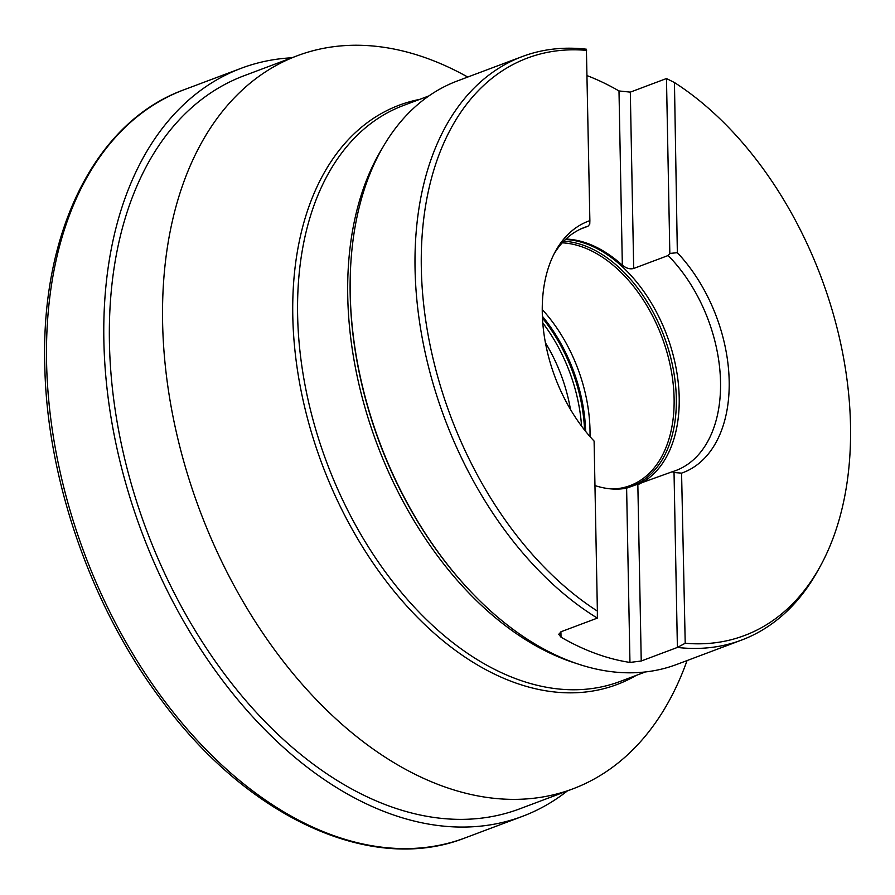 <?xml version="1.0" encoding="UTF-8"?>
<svg xmlns="http://www.w3.org/2000/svg" width="895" height="895" viewBox="0 0 895 895"><rect width="100%" height="100%" fill="white"/><g stroke="black" fill="none" stroke-linecap="round" stroke-linejoin="round"><path stroke-width="1.34" d="M687.058 660.566A391.607 251.193 69.4 0 1 572.822 788.875A391.607 251.193 69.4 0 1 162.61 322.524A391.607 251.193 -110.6 0 1 297.274 55.747A391.607 251.193 -110.6 0 1 467.738 77.048M572.822 788.875L519.648 808.867A391.607 251.193 -110.6 0 1 109.425 342.517A391.607 251.193 -110.6 0 1 244.089 75.728L297.274 55.747M291.837 57.783A399.595 256.317 69.4 0 0 241.281 68.244A399.595 256.317 69.4 0 0 103.865 340.48A399.595 256.317 69.4 0 0 522.456 816.352A399.595 256.317 69.4 0 0 567.385 790.923M350.415 271.476L350.381 272.46A310.028 198.869 -110.6 0 0 350.169 294.142A310.028 198.869 -110.6 0 0 470.043 590.834L470.714 591.55A311.684 199.932 69.4 0 1 350.214 293.28A311.684 199.932 -110.6 0 1 350.415 271.476A311.684 199.932 -110.6 0 1 457.39 80.942L522.244 56.564A311.684 199.932 -110.6 0 1 586.404 49.214L589.872 220.64A134.328 86.166 69.4 0 0 555.403 251.394A134.328 86.166 69.4 0 0 594.101 441.09L597.379 611.084A308.462 197.862 -110.6 0 1 421.321 268.22A308.462 197.862 -110.6 0 1 586.605 50.366M470.714 591.55A311.684 199.932 69.4 0 0 676.709 664.459L741.563 640.082A311.684 199.932 69.4 0 0 818.276 569.88L820.368 566.076A308.462 197.862 -110.6 0 1 685.212 643.259L677.392 647.432A311.684 199.932 69.4 0 0 741.563 640.082M587.098 75.639A311.684 199.932 -110.6 0 1 618.993 90.954L630.315 92.129L666.473 78.536L669.829 253.442L668.129 255.522A129.864 83.302 69.4 0 1 720.531 382.064A129.864 83.302 -110.6 0 1 675.87 470.535A129.864 83.302 -110.6 0 1 672.279 471.743L674.036 472.526L677.392 647.432L641.234 661.013L629.957 662.434A311.684 199.932 -110.6 0 1 561.02 637.184L558.748 634.309L561.176 631.691L597.334 618.109L597.379 611.084M522.244 56.564A311.684 199.932 -110.6 0 0 415.056 268.903A311.684 199.932 69.4 0 0 597.334 618.109M668.129 255.522L633.694 268.466C630.158 269.451 626.377 268.377 622.338 265.222L618.993 90.954M672.279 471.743L626.612 488.167A129.864 83.302 -110.6 0 1 594.962 485.571M581 228.863L588.071 226.2A129.864 83.302 69.4 0 0 584.491 227.408A129.864 83.302 69.4 0 0 553.983 254.09M565.942 239.054A129.864 83.302 -110.6 0 1 622.338 265.222M589.872 220.64L589.76 224.119L588.071 226.2M674.036 472.526L681.576 473.131A134.328 86.166 69.4 0 0 729.179 381.113A134.328 86.166 69.4 0 0 677.347 252.681L669.829 253.442M666.473 78.536L674.45 82.541A308.462 197.862 -110.6 0 1 820.368 566.076M681.576 473.131L685.212 643.259M674.45 82.541L677.347 252.681M612.404 489.006A127.873 82.027 -110.6 0 0 630.125 485.593A127.873 82.027 -110.6 0 0 674.103 398.476A127.873 82.027 69.4 0 0 562.239 242.836M542.247 309.525A127.873 82.027 69.4 0 1 590.006 430.092A127.873 82.027 -110.6 0 1 589.995 436.57M636.2 675.412A309.469 198.511 -110.6 0 1 413.624 613.411A309.469 198.511 -110.6 0 1 292.788 316.002A309.469 198.511 -110.6 0 1 419.699 99.379M645.429 671.944L619.933 681.52A307.69 197.37 -110.6 0 1 297.621 315.107A307.69 197.37 -110.6 0 1 403.432 105.487L428.918 95.91M576.279 663.419A307.69 197.37 -110.6 0 1 347.741 296.267A307.69 197.37 -110.6 0 1 382.501 147.865M633.694 268.466L630.315 92.129M641.234 661.013L637.844 484.687M629.957 662.434L626.612 488.167M638.034 484.609A129.864 83.302 -110.6 0 0 679.204 397.593A129.864 83.302 69.4 0 0 565.461 239.513M561.02 637.184L560.919 631.792M563.749 241.225A129.014 82.754 69.4 0 1 676.318 398.241A129.014 82.754 -110.6 0 1 621.689 488.86M585.643 431.39A130.055 83.425 69.4 0 0 542.381 316.282M584.547 430.014A130.267 83.559 69.4 0 0 542.459 318.049M581.549 426.109A130.267 83.559 69.4 0 0 542.784 322.95M570.462 409.407A123.879 79.465 69.4 0 0 545.435 342.83M183.978 89.78A399.595 256.317 -110.6 0 0 46.574 362.016A399.595 256.317 69.4 0 0 465.165 837.888C371.503 874.807 247.736 817.638 161.424 700.08C90.954 606.642 46.417 478.221 44.75 363.65C41.248 231.011 96.022 121.519 183.978 89.78L241.281 68.244M465.165 837.888L522.456 816.352"/></g></svg>
